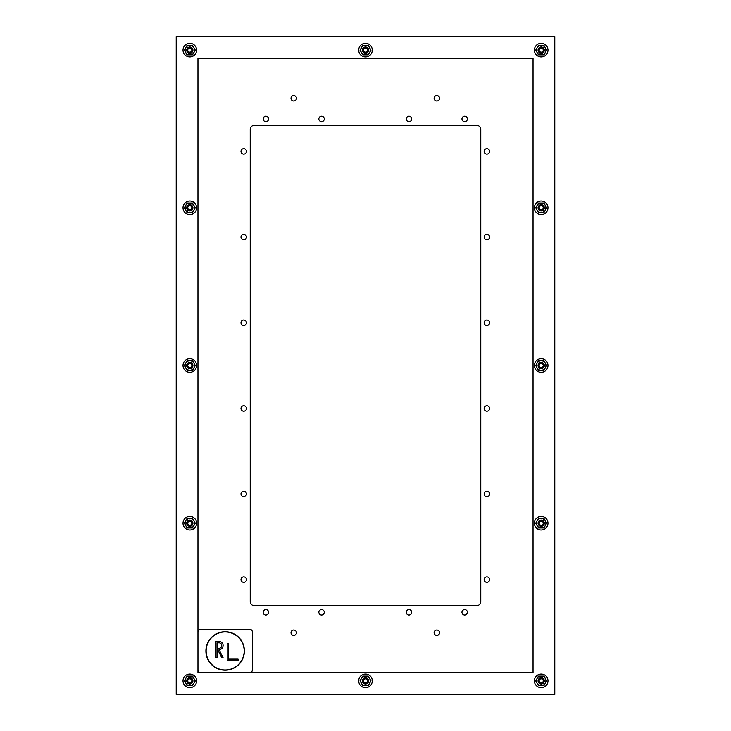 <?xml version="1.0" encoding="UTF-8"?>
<svg xmlns="http://www.w3.org/2000/svg" width="731" height="731" viewBox="0 0 731 731"><rect width="100%" height="100%" fill="white"/><g stroke="black" fill="none" stroke-linecap="round" stroke-linejoin="round"><path stroke-width="1.1" d="M250.23 129.57A4.285 4.285 0 0 1 254.516 125.284L476.484 125.284A4.285 4.285 0 0 1 480.77 129.57L480.77 601.43A4.285 4.285 0 0 1 476.484 605.716L254.516 605.716A4.285 4.285 0 0 1 250.23 601.43L250.23 129.57M489.578 151.381A2.723 2.723 0 0 1 485.503 153.738A2.723 2.723 0 0 1 485.503 149.033A2.723 2.723 0 0 1 489.578 151.381M489.578 237.072A2.723 2.723 0 0 1 485.503 239.43A2.723 2.723 0 0 1 485.503 234.715A2.723 2.723 0 0 1 489.578 237.072M489.578 322.764A2.723 2.723 0 0 1 485.503 325.121A2.723 2.723 0 0 1 485.503 320.406A2.723 2.723 0 0 1 489.578 322.764M489.578 408.455A2.723 2.723 0 0 1 485.503 410.804A2.723 2.723 0 0 1 485.503 406.098A2.723 2.723 0 0 1 489.578 408.455M489.578 493.928A2.723 2.723 0 0 1 485.503 496.285A2.723 2.723 0 0 1 485.503 491.57A2.723 2.723 0 0 1 489.578 493.928M489.578 579.619A2.723 2.723 0 0 1 485.503 581.967A2.723 2.723 0 0 1 485.503 577.262A2.723 2.723 0 0 1 489.578 579.619M246.429 579.619A2.723 2.723 0 0 1 242.345 581.967A2.723 2.723 0 0 1 242.345 577.262A2.723 2.723 0 0 1 246.429 579.619M246.429 493.928A2.723 2.723 0 0 1 242.345 496.285A2.723 2.723 0 0 1 242.345 491.57A2.723 2.723 0 0 1 246.429 493.928M246.429 408.455A2.723 2.723 0 0 1 242.345 410.804A2.723 2.723 0 0 1 242.345 406.098A2.723 2.723 0 0 1 246.429 408.455M246.429 322.764A2.723 2.723 0 0 1 242.345 325.121A2.723 2.723 0 0 1 242.345 320.406A2.723 2.723 0 0 1 246.429 322.764M246.429 237.072A2.723 2.723 0 0 1 242.345 239.43A2.723 2.723 0 0 1 242.345 234.715A2.723 2.723 0 0 1 246.429 237.072M246.429 151.381A2.723 2.723 0 0 1 242.345 153.738A2.723 2.723 0 0 1 242.345 149.033A2.723 2.723 0 0 1 246.429 151.381M467.392 118.979A2.723 2.723 0 0 1 463.317 121.328A2.723 2.723 0 0 1 463.317 116.622A2.723 2.723 0 0 1 467.392 118.979M439.55 98.319A2.723 2.723 0 0 1 435.475 100.668A2.723 2.723 0 0 1 435.475 95.962A2.723 2.723 0 0 1 439.55 98.319M411.717 118.979A2.723 2.723 0 0 1 407.642 121.328A2.723 2.723 0 0 1 407.642 116.622A2.723 2.723 0 0 1 411.717 118.979M324.29 118.979A2.723 2.723 0 0 1 320.205 121.328A2.723 2.723 0 0 1 320.205 116.622A2.723 2.723 0 0 1 324.29 118.979M268.606 118.979A2.723 2.723 0 0 1 264.531 121.328A2.723 2.723 0 0 1 264.531 116.622A2.723 2.723 0 0 1 268.606 118.979M296.448 98.319A2.723 2.723 0 0 1 292.373 100.668A2.723 2.723 0 0 1 292.373 95.962A2.723 2.723 0 0 1 296.448 98.319M467.392 612.24A2.723 2.723 0 0 1 463.317 614.597A2.723 2.723 0 0 1 463.317 609.882A2.723 2.723 0 0 1 467.392 612.24M439.55 632.68A2.723 2.723 0 0 1 435.475 635.038A2.723 2.723 0 0 1 435.475 630.332A2.723 2.723 0 0 1 439.55 632.68M411.717 612.24A2.723 2.723 0 0 1 407.642 614.597A2.723 2.723 0 0 1 407.642 609.882A2.723 2.723 0 0 1 411.717 612.24M324.29 612.24A2.723 2.723 0 0 1 320.205 614.597A2.723 2.723 0 0 1 320.205 609.882A2.723 2.723 0 0 1 324.29 612.24M296.448 632.68A2.723 2.723 0 0 1 292.373 635.038A2.723 2.723 0 0 1 292.373 630.332A2.723 2.723 0 0 1 296.448 632.68M268.606 612.24A2.723 2.723 0 0 1 264.531 614.597A2.723 2.723 0 0 1 264.531 609.882A2.723 2.723 0 0 1 268.606 612.24M533.036 58.297L533.036 672.703L197.964 672.703L197.964 58.297L533.036 58.297M554.783 36.55L554.783 694.45L176.217 694.45L176.217 36.55L554.783 36.55M189.813 48.091A2.056 2.056 0 0 1 191.586 51.17A2.056 2.056 0 0 1 188.031 51.17A2.056 2.056 0 0 1 189.813 48.091M183.015 50.147A6.798 6.798 0 0 0 193.212 56.031A6.798 6.798 0 0 0 193.212 44.253A6.798 6.798 0 0 0 183.015 50.147M187.063 45.386L192.555 45.386L195.305 50.147L192.555 54.898L187.063 54.898L184.322 50.147L187.063 45.386M194.547 50.147A4.733 4.733 0 0 0 187.447 46.044A4.733 4.733 0 0 0 187.447 54.24A4.733 4.733 0 0 0 194.547 50.147A4.733 4.733 0 0 0 187.447 46.044A4.733 4.733 0 0 0 187.447 54.24A4.733 4.733 0 0 0 194.537 50.147A4.733 4.733 0 0 0 187.447 46.044A4.733 4.733 0 0 0 187.447 54.24A4.733 4.733 0 0 0 194.537 50.147M191.942 50.147A2.129 2.129 0 0 1 188.744 51.992A2.129 2.129 0 0 1 188.744 48.301A2.129 2.129 0 0 1 191.942 50.147A2.129 2.129 0 0 1 188.744 51.992A2.129 2.129 0 0 1 188.744 48.301A2.129 2.129 0 0 1 191.942 50.147M189.813 205.767A2.056 2.056 0 0 1 191.586 208.847A2.056 2.056 0 0 1 188.031 208.847A2.056 2.056 0 0 1 189.813 205.767M183.015 207.823A6.798 6.798 0 0 0 193.212 213.708A6.798 6.798 0 0 0 193.212 201.939A6.798 6.798 0 0 0 183.015 207.823M187.063 203.063L192.555 203.063L195.305 207.823L192.555 212.575L187.063 212.575L184.322 207.823L187.063 203.063M194.547 207.823A4.733 4.733 0 0 0 187.447 203.721A4.733 4.733 0 0 0 187.447 211.917A4.733 4.733 0 0 0 194.547 207.823A4.733 4.733 0 0 0 187.447 203.73A4.733 4.733 0 0 0 187.447 211.917A4.733 4.733 0 0 0 194.537 207.823M191.942 207.823A2.129 2.129 0 0 1 188.744 209.669A2.129 2.129 0 0 1 188.744 205.978A2.129 2.129 0 0 1 191.942 207.823A2.129 2.129 0 0 1 188.744 209.669A2.129 2.129 0 0 1 188.744 205.978A2.129 2.129 0 0 1 191.942 207.823M189.813 363.444A2.056 2.056 0 0 1 191.586 366.523A2.056 2.056 0 0 1 188.031 366.523A2.056 2.056 0 0 1 189.813 363.444M183.015 365.5A6.798 6.798 0 0 0 193.212 371.385A6.798 6.798 0 0 0 193.212 359.615A6.798 6.798 0 0 0 183.015 365.5M187.063 360.739L192.555 360.739L195.305 365.5L192.555 370.261L187.063 370.261L184.322 365.5L187.063 360.739M194.547 365.5A4.733 4.733 0 0 0 187.447 361.397A4.733 4.733 0 0 0 187.447 369.603A4.733 4.733 0 0 0 194.547 365.5A4.733 4.733 0 0 0 187.447 361.406A4.733 4.733 0 0 0 187.447 369.603A4.733 4.733 0 0 0 194.537 365.5M191.942 365.5A2.129 2.129 0 0 1 188.744 367.346A2.129 2.129 0 0 1 188.744 363.654A2.129 2.129 0 0 1 191.942 365.5A2.129 2.129 0 0 1 188.744 367.346A2.129 2.129 0 0 1 188.744 363.654A2.129 2.129 0 0 1 191.942 365.5M189.813 521.13A2.056 2.056 0 0 1 191.586 524.2A2.056 2.056 0 0 1 188.031 524.2A2.056 2.056 0 0 1 189.813 521.13M183.015 523.177A6.798 6.798 0 0 0 193.212 529.061A6.798 6.798 0 0 0 193.212 517.292A6.798 6.798 0 0 0 183.015 523.177M187.063 518.425L192.555 518.425L195.305 523.177L192.555 527.937L187.063 527.937L184.322 523.177L187.063 518.425M194.547 523.177A4.733 4.733 0 0 0 187.447 519.083A4.733 4.733 0 0 0 187.447 527.279A4.733 4.733 0 0 0 194.547 523.177A4.733 4.733 0 0 0 187.447 519.083A4.733 4.733 0 0 0 187.447 527.279A4.733 4.733 0 0 0 194.537 523.177M191.942 523.177A2.129 2.129 0 0 1 188.744 525.022A2.129 2.129 0 0 1 188.744 521.331A2.129 2.129 0 0 1 191.942 523.177A2.129 2.129 0 0 1 188.744 525.022A2.129 2.129 0 0 1 188.744 521.331A2.129 2.129 0 0 1 191.942 523.177M189.813 678.807A2.056 2.056 0 0 1 191.586 681.886A2.056 2.056 0 0 1 188.031 681.886A2.056 2.056 0 0 1 189.813 678.807M183.015 680.853A6.798 6.798 0 0 0 193.212 686.747A6.798 6.798 0 0 0 193.212 674.969A6.798 6.798 0 0 0 183.015 680.853M187.063 676.102L192.555 676.102L195.305 680.853L192.555 685.614L187.063 685.614L184.322 680.853L187.063 676.102M194.547 680.853A4.733 4.733 0 0 0 187.447 676.76A4.733 4.733 0 0 0 187.447 684.956A4.733 4.733 0 0 0 194.547 680.853M194.537 680.863A4.733 4.733 0 0 0 187.447 676.76A4.733 4.733 0 0 0 187.447 684.956A4.733 4.733 0 0 0 194.537 680.863A4.733 4.733 0 0 0 187.447 676.76A4.733 4.733 0 0 0 187.447 684.956A4.733 4.733 0 0 0 194.537 680.863M191.942 680.853A2.129 2.129 0 0 1 188.744 682.699A2.129 2.129 0 0 1 188.744 679.008A2.129 2.129 0 0 1 191.942 680.853A2.129 2.129 0 0 1 188.744 682.699A2.129 2.129 0 0 1 188.744 679.008A2.129 2.129 0 0 1 191.942 680.853M365.5 48.091A2.056 2.056 0 0 1 367.273 51.17A2.056 2.056 0 0 1 363.727 51.17A2.056 2.056 0 0 1 365.5 48.091M358.702 50.147A6.798 6.798 0 0 0 368.899 56.031A6.798 6.798 0 0 0 368.899 44.253A6.798 6.798 0 0 0 358.702 50.147M362.759 45.386L368.241 45.386L370.992 50.147L368.241 54.898L362.759 54.898L360.008 50.147L362.759 45.386M370.233 50.147A4.733 4.733 0 0 0 363.133 46.044A4.733 4.733 0 0 0 363.133 54.24A4.733 4.733 0 0 0 370.233 50.147A4.733 4.733 0 0 0 363.133 46.044A4.733 4.733 0 0 0 363.133 54.24A4.733 4.733 0 0 0 370.233 50.147A4.733 4.733 0 0 0 363.133 46.044A4.733 4.733 0 0 0 363.133 54.24A4.733 4.733 0 0 0 370.233 50.147M367.629 50.147A2.129 2.129 0 0 1 364.431 51.992A2.129 2.129 0 0 1 364.431 48.301A2.129 2.129 0 0 1 367.629 50.147A2.129 2.129 0 0 1 364.431 51.992A2.129 2.129 0 0 1 364.431 48.301A2.129 2.129 0 0 1 367.629 50.147M365.5 678.807A2.056 2.056 0 0 1 367.273 681.886A2.056 2.056 0 0 1 363.727 681.886A2.056 2.056 0 0 1 365.5 678.807M358.702 680.853A6.798 6.798 0 0 0 368.899 686.747A6.798 6.798 0 0 0 368.899 674.969A6.798 6.798 0 0 0 358.702 680.853M362.759 676.102L368.241 676.102L370.992 680.853L368.241 685.614L362.759 685.614L360.008 680.853L362.759 676.102M370.233 680.853A4.733 4.733 0 0 0 363.133 676.76A4.733 4.733 0 0 0 363.133 684.956A4.733 4.733 0 0 0 370.233 680.853M370.233 680.863A4.733 4.733 0 0 0 363.133 676.76A4.733 4.733 0 0 0 363.133 684.956A4.733 4.733 0 0 0 370.233 680.863A4.733 4.733 0 0 0 363.133 676.76A4.733 4.733 0 0 0 363.133 684.956A4.733 4.733 0 0 0 370.233 680.863M367.629 680.853A2.129 2.129 0 0 1 364.431 682.699A2.129 2.129 0 0 1 364.431 679.008A2.129 2.129 0 0 1 367.629 680.853A2.129 2.129 0 0 1 364.431 682.699A2.129 2.129 0 0 1 364.431 679.008A2.129 2.129 0 0 1 367.629 680.853M541.187 48.091A2.056 2.056 0 0 1 542.969 51.17A2.056 2.056 0 0 1 539.414 51.17A2.056 2.056 0 0 1 541.187 48.091M534.388 50.147A6.798 6.798 0 0 0 544.586 56.031A6.798 6.798 0 0 0 544.586 44.253A6.798 6.798 0 0 0 534.388 50.147M538.445 45.386L543.937 45.386L546.687 50.147L543.937 54.898L538.445 54.898L535.695 50.147L538.445 45.386M545.92 50.147A4.733 4.733 0 0 0 538.82 46.044A4.733 4.733 0 0 0 538.82 54.24A4.733 4.733 0 0 0 545.92 50.147A4.733 4.733 0 0 0 538.82 46.044A4.733 4.733 0 0 0 538.82 54.24A4.733 4.733 0 0 0 545.92 50.147A4.733 4.733 0 0 0 538.82 46.044A4.733 4.733 0 0 0 538.82 54.24A4.733 4.733 0 0 0 545.92 50.147M543.325 50.147A2.129 2.129 0 0 1 540.127 51.992A2.129 2.129 0 0 1 540.127 48.301A2.129 2.129 0 0 1 543.325 50.147A2.129 2.129 0 0 1 540.127 51.992A2.129 2.129 0 0 1 540.127 48.301A2.129 2.129 0 0 1 543.325 50.147M541.187 205.767A2.056 2.056 0 0 1 542.969 208.847A2.056 2.056 0 0 1 539.414 208.847A2.056 2.056 0 0 1 541.187 205.767M534.388 207.823A6.798 6.798 0 0 0 544.586 213.708A6.798 6.798 0 0 0 544.586 201.939A6.798 6.798 0 0 0 534.388 207.823M538.445 203.063L543.937 203.063L546.687 207.823L543.937 212.575L538.445 212.575L535.695 207.823L538.445 203.063M545.92 207.823A4.733 4.733 0 0 0 538.82 203.721A4.733 4.733 0 0 0 538.82 211.917A4.733 4.733 0 0 0 545.92 207.823A4.733 4.733 0 0 0 538.82 203.73A4.733 4.733 0 0 0 538.82 211.917A4.733 4.733 0 0 0 545.92 207.823M543.325 207.823A2.129 2.129 0 0 1 540.127 209.669A2.129 2.129 0 0 1 540.127 205.978A2.129 2.129 0 0 1 543.325 207.823A2.129 2.129 0 0 1 540.127 209.669A2.129 2.129 0 0 1 540.127 205.978A2.129 2.129 0 0 1 543.325 207.823M541.187 363.444A2.056 2.056 0 0 1 542.969 366.523A2.056 2.056 0 0 1 539.414 366.523A2.056 2.056 0 0 1 541.187 363.444M534.388 365.5A6.798 6.798 0 0 0 544.586 371.385A6.798 6.798 0 0 0 544.586 359.615A6.798 6.798 0 0 0 534.388 365.5M538.445 360.739L543.937 360.739L546.687 365.5L543.937 370.261L538.445 370.261L535.695 365.5L538.445 360.739M545.92 365.5A4.733 4.733 0 0 0 538.82 361.397A4.733 4.733 0 0 0 538.82 369.603A4.733 4.733 0 0 0 545.92 365.5A4.733 4.733 0 0 0 538.82 361.406A4.733 4.733 0 0 0 538.82 369.603A4.733 4.733 0 0 0 545.92 365.5M543.325 365.5A2.129 2.129 0 0 1 540.127 367.346A2.129 2.129 0 0 1 540.127 363.654A2.129 2.129 0 0 1 543.325 365.5A2.129 2.129 0 0 1 540.127 367.346A2.129 2.129 0 0 1 540.127 363.654A2.129 2.129 0 0 1 543.325 365.5M541.187 521.13A2.056 2.056 0 0 1 542.969 524.2A2.056 2.056 0 0 1 539.414 524.2A2.056 2.056 0 0 1 541.187 521.13M534.388 523.177A6.798 6.798 0 0 0 544.586 529.061A6.798 6.798 0 0 0 544.586 517.292A6.798 6.798 0 0 0 534.388 523.177M538.445 518.425L543.937 518.425L546.687 523.177L543.937 527.937L538.445 527.937L535.695 523.177L538.445 518.425M545.92 523.177A4.733 4.733 0 0 0 538.82 519.083A4.733 4.733 0 0 0 538.82 527.279A4.733 4.733 0 0 0 545.92 523.177A4.733 4.733 0 0 0 538.82 519.083A4.733 4.733 0 0 0 538.82 527.279A4.733 4.733 0 0 0 545.92 523.177M543.325 523.177A2.129 2.129 0 0 1 540.127 525.022A2.129 2.129 0 0 1 540.127 521.331A2.129 2.129 0 0 1 543.325 523.177A2.129 2.129 0 0 1 540.127 525.022A2.129 2.129 0 0 1 540.127 521.331A2.129 2.129 0 0 1 543.325 523.177M541.187 678.807A2.056 2.056 0 0 1 542.969 681.886A2.056 2.056 0 0 1 539.414 681.886A2.056 2.056 0 0 1 541.187 678.807M534.388 680.853A6.798 6.798 0 0 0 544.586 686.747A6.798 6.798 0 0 0 544.586 674.969A6.798 6.798 0 0 0 534.388 680.853M538.445 676.102L543.937 676.102L546.687 680.853L543.937 685.614L538.445 685.614L535.695 680.853L538.445 676.102M545.92 680.853A4.733 4.733 0 0 0 538.82 676.76A4.733 4.733 0 0 0 538.82 684.956A4.733 4.733 0 0 0 545.92 680.853M545.92 680.863A4.733 4.733 0 0 0 538.82 676.76A4.733 4.733 0 0 0 538.82 684.956A4.733 4.733 0 0 0 545.92 680.863A4.733 4.733 0 0 0 538.82 676.76A4.733 4.733 0 0 0 538.82 684.956A4.733 4.733 0 0 0 545.92 680.863M543.325 680.853A2.129 2.129 0 0 1 540.127 682.699A2.129 2.129 0 0 1 540.127 679.008A2.129 2.129 0 0 1 543.325 680.853A2.129 2.129 0 0 1 540.127 682.699A2.129 2.129 0 0 1 540.127 679.008A2.129 2.129 0 0 1 543.325 680.853M219.035 642.796L216.997 642.796L216.997 648.233L219.035 648.233A2.723 2.723 0 0 0 221.758 645.519A2.723 2.723 0 0 0 219.035 642.796M223.11 657.745L221.758 657.745L217.674 649.594L216.997 649.594L216.997 657.745L215.636 657.745L215.636 641.434L219.035 641.434A4.075 4.075 0 0 1 223.11 645.519A4.075 4.075 0 0 1 219.035 649.594L223.11 657.745M228.547 659.106L238.068 659.106L238.068 660.468L227.195 660.468L227.195 643.472L228.547 643.472L228.547 659.106M244.401 650.955A19.244 19.244 0 0 1 215.526 667.622A19.244 19.244 0 0 1 215.526 634.28A19.244 19.244 0 0 1 244.401 650.955M244.181 650.955A19.033 19.033 0 0 0 215.636 634.471A19.033 19.033 0 0 0 215.636 667.43A19.033 19.033 0 0 0 244.181 650.955M197.964 631.922A2.723 2.723 0 0 1 200.687 629.208L249.618 629.208A2.723 2.723 0 0 1 252.341 631.922L252.341 669.98A2.723 2.723 0 0 1 249.618 672.703M200.687 672.703A2.723 2.723 0 0 1 197.964 669.98M192.929 50.147A3.125 3.125 0 0 1 188.251 52.851A3.125 3.125 0 0 1 188.251 47.442A3.125 3.125 0 0 1 192.929 50.147M192.81 50.147A2.997 2.997 0 0 0 188.306 47.542A2.997 2.997 0 0 0 188.306 52.742A2.997 2.997 0 0 0 192.81 50.147M192.929 207.823A3.125 3.125 0 0 1 188.251 210.528A3.125 3.125 0 0 1 188.251 205.119A3.125 3.125 0 0 1 192.929 207.823M192.81 207.823A2.997 2.997 0 0 0 188.306 205.219A2.997 2.997 0 0 0 188.306 210.418A2.997 2.997 0 0 0 192.81 207.823M192.929 365.5A3.125 3.125 0 0 1 188.251 368.205A3.125 3.125 0 0 1 188.251 362.795A3.125 3.125 0 0 1 192.929 365.5M192.81 365.5A2.997 2.997 0 0 0 188.306 362.905A2.997 2.997 0 0 0 188.306 368.095A2.997 2.997 0 0 0 192.81 365.5M192.929 523.177A3.125 3.125 0 0 1 188.251 525.881A3.125 3.125 0 0 1 188.251 520.481A3.125 3.125 0 0 1 192.929 523.177M192.81 523.177A2.997 2.997 0 0 0 188.306 520.582A2.997 2.997 0 0 0 188.306 525.781A2.997 2.997 0 0 0 192.81 523.177M192.929 680.863A3.125 3.125 0 0 1 188.251 683.558A3.125 3.125 0 0 1 188.251 678.158A3.125 3.125 0 0 1 192.929 680.863M192.81 680.853A2.997 2.997 0 0 0 188.306 678.258A2.997 2.997 0 0 0 188.306 683.458A2.997 2.997 0 0 0 192.81 680.853M368.625 50.147A3.125 3.125 0 0 1 363.937 52.851A3.125 3.125 0 0 1 363.937 47.442A3.125 3.125 0 0 1 368.625 50.147M368.497 50.147A2.997 2.997 0 0 0 364.001 47.542A2.997 2.997 0 0 0 364.001 52.742A2.997 2.997 0 0 0 368.497 50.147M368.625 680.863A3.125 3.125 0 0 1 363.937 683.558A3.125 3.125 0 0 1 363.937 678.158A3.125 3.125 0 0 1 368.625 680.863M368.497 680.853A2.997 2.997 0 0 0 364.001 678.258A2.997 2.997 0 0 0 364.001 683.458A2.997 2.997 0 0 0 368.497 680.853M544.312 50.147A3.125 3.125 0 0 1 539.624 52.851A3.125 3.125 0 0 1 539.624 47.442A3.125 3.125 0 0 1 544.312 50.147M544.193 50.147A2.997 2.997 0 0 0 539.688 47.542A2.997 2.997 0 0 0 539.688 52.742A2.997 2.997 0 0 0 544.193 50.147M544.312 207.823A3.125 3.125 0 0 1 539.624 210.528A3.125 3.125 0 0 1 539.624 205.119A3.125 3.125 0 0 1 544.312 207.823M544.193 207.823A2.997 2.997 0 0 0 539.688 205.219A2.997 2.997 0 0 0 539.688 210.418A2.997 2.997 0 0 0 544.193 207.823M544.312 365.5A3.125 3.125 0 0 1 539.624 368.205A3.125 3.125 0 0 1 539.624 362.795A3.125 3.125 0 0 1 544.312 365.5M544.193 365.5A2.997 2.997 0 0 0 539.688 362.905A2.997 2.997 0 0 0 539.688 368.095A2.997 2.997 0 0 0 544.193 365.5M544.312 523.177A3.125 3.125 0 0 1 539.624 525.881A3.125 3.125 0 0 1 539.624 520.481A3.125 3.125 0 0 1 544.312 523.177M544.193 523.177A2.997 2.997 0 0 0 539.688 520.582A2.997 2.997 0 0 0 539.688 525.781A2.997 2.997 0 0 0 544.193 523.177M544.312 680.863A3.125 3.125 0 0 1 539.624 683.558A3.125 3.125 0 0 1 539.624 678.158A3.125 3.125 0 0 1 544.312 680.863M544.193 680.853A2.997 2.997 0 0 0 539.688 678.258A2.997 2.997 0 0 0 539.688 683.458A2.997 2.997 0 0 0 544.193 680.853"/></g></svg>
